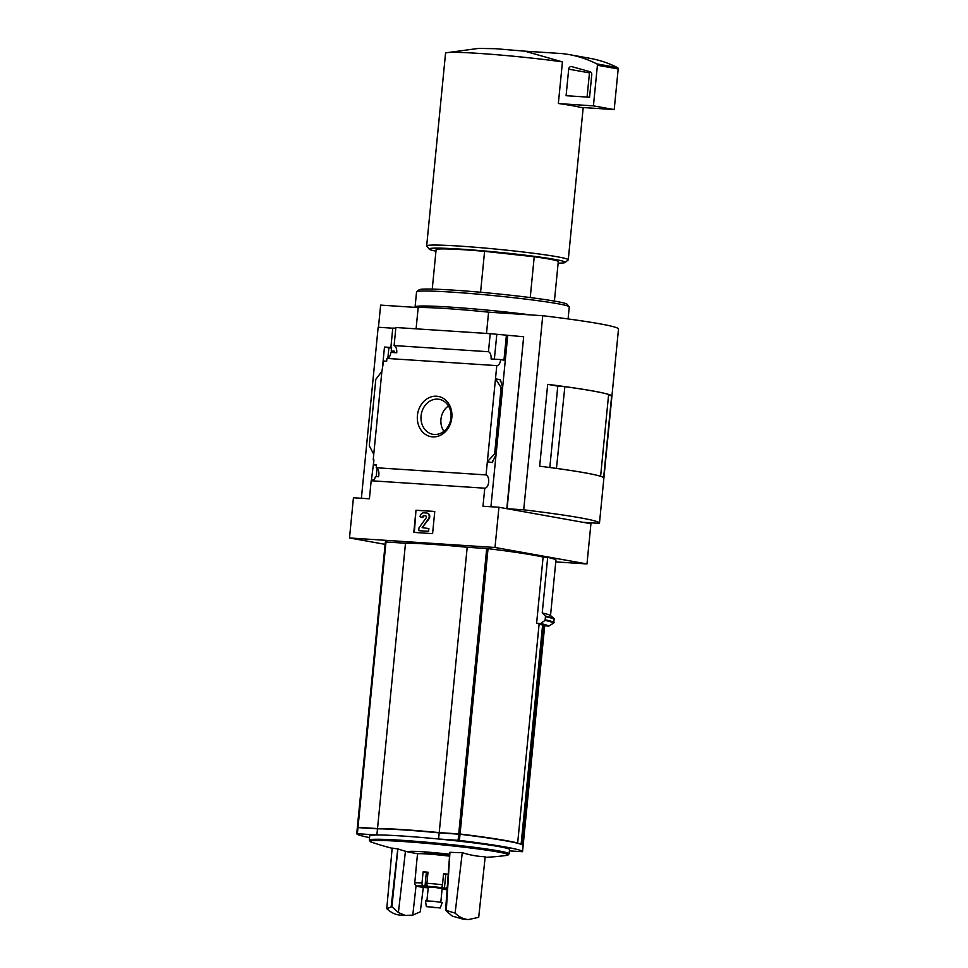 <?xml version="1.0" encoding="UTF-8"?>
<svg xmlns="http://www.w3.org/2000/svg" width="968" height="968" viewBox="0 0 968 968"><rect width="100%" height="100%" fill="white"/><g stroke="black" fill="none" stroke-linecap="round" stroke-linejoin="round"><path stroke-width="1.45" d="M376.249 476.583L377.072 468.246M372.232 480.491L371.397 480.43L373.829 460.841M494.999 547.477L498.944 507.268L482.984 506.228L484.762 488.187A6.691 3.606 93.7 0 0 488.671 482.137A6.691 3.606 93.7 0 0 486.057 474.913L376.225 467.738A6.691 3.606 -86.3 0 1 378.524 476.74L375.475 476.534A6.691 3.606 -86.3 0 1 373.769 479.898L373.067 479.85A6.691 3.606 -86.3 0 1 371.167 480.757L369.401 498.81L353.441 497.758L349.496 537.966L494.999 547.477L586.983 563.945L555.789 561.9M376.225 467.738L376.491 464.942L373.442 464.749L376.467 465.281M373.442 464.749L373.914 459.897L373.212 459.848L373.914 459.969M387.853 358.245L388.87 347.839L391.532 348.02M382.638 365.856L384.477 347.052L388.87 347.839M391.592 347.451L390.89 347.318L391.592 347.367L391.241 350.973L394.254 351.517M391.241 350.973L394.291 351.178L394.157 352.606M384.477 347.052L391.58 347.524M381.888 371.385L373.757 454.294L369.292 445.764L375.802 379.371L381.888 371.385L383.618 361.04L386.668 361.233L386.934 358.438A6.691 3.606 -86.3 0 0 390.854 352.388L396.723 352.776A6.691 3.606 -86.3 0 0 394.109 345.564L488.453 351.723L490.219 333.682L395.876 327.511L394.109 345.564M373.757 454.294L373.212 459.848M390.89 347.318L392.778 328.055L395.803 328.249M436.616 396.227A20.449 17.206 100.1 0 1 448.523 427.687A20.449 17.206 100.1 0 1 418.733 425.751A20.449 17.206 100.1 0 1 436.616 396.227M486.057 474.913L496.778 365.614L386.934 358.438M392.766 328.2L378.161 327.244L361.391 498.278M496.778 365.614A6.691 3.606 93.7 0 0 500.686 359.576L491.066 358.946A6.691 3.606 93.7 0 0 488.453 351.723M484.762 488.187L371.167 480.757M480.576 292.251L484.581 251.341A61.371 3.122 -174.4 0 0 436.108 249.647L432.248 289.105M369.546 837.586A111.598 5.675 5.6 0 1 356.732 833.69L376.891 834.973A70.301 3.57 5.6 0 1 438.589 839.002L459.437 840.405A111.598 5.675 5.6 0 1 522.538 851.695L509.422 850.884M357.337 827.567L356.732 833.69L357.337 827.567L377.484 828.838L376.891 834.973M377.484 828.838A70.301 3.57 5.6 0 1 439.194 832.879L438.589 839.002M439.194 832.879L460.03 834.271A111.598 5.675 5.6 0 1 523.131 845.572L522.538 851.695L523.131 845.572M357.482 827.543A111.598 5.675 5.6 0 1 357.361 827.289L377.52 828.572A70.301 3.57 5.6 0 1 439.218 832.601L460.066 834.005A111.598 5.675 5.6 0 1 517.662 843.007L516.96 843.104M385.349 541.959L357.361 827.289L385.349 541.959L405.495 543.229A70.301 3.57 5.6 0 1 467.193 547.259L488.041 548.662A111.598 5.675 5.6 0 1 543.109 557.06L536.611 623.247A111.598 5.675 5.6 0 1 539.14 623.852L517.662 843.007M539.128 624.033A111.598 5.675 5.6 0 1 542.588 625.195L521.111 844.302M543.109 557.06L547.694 557.362A116.063 5.905 5.6 0 1 555.971 559.94L550.526 615.539L554.168 618.685L553.744 623.005A120.213 6.111 -174.4 0 0 545.081 620.391L540.592 623.513A115.337 5.868 -174.4 0 1 548.808 626.09L544.452 625.8A111.598 5.675 5.6 0 0 543.714 625.34L542.6 625.267M540.592 623.513L536.611 623.247M385.107 544.343L349.496 537.966M545.081 620.391L545.504 616.084L542.237 612.962L547.694 557.362M548.808 626.09L553.744 623.005M586.983 563.945L590.928 523.736L583.075 522.296M378.452 327.269L380.63 305.114L418.176 307.57A69.744 3.545 5.6 0 1 488.586 312.168L542.745 315.713A125.537 6.377 5.6 0 1 618.504 329.047L599.47 523.156A125.537 6.377 5.6 0 1 599.386 523.361L582.772 522.272L507.111 508.732L523.712 509.821L542.745 315.713M498.944 507.268L506.809 508.684L523.664 336.755L507.111 508.732M523.664 336.755L490.219 333.682M506.373 335.472L503.953 360.156L500.686 359.576M502.658 387.599L501.134 387.563L495.483 378.815L500.371 379.686L502.658 387.599L496.1 454.5L494.624 453.956L487.352 461.724L492.252 462.595L496.1 454.5M507.704 335.714L502.646 387.357M496.039 454.766L490.933 506.748M501.134 387.563L494.624 453.956M413.808 532.4L415.986 510.221L434.765 511.455L432.587 533.634L413.808 532.4M416.095 328.83L418.176 307.57M486.505 333.44L488.586 312.168M611.655 395.791L603.633 477.647A125.537 6.377 5.6 0 0 539.672 466.201L547.694 384.344A125.537 6.377 5.6 0 1 611.655 395.791L608.557 395.246M523.712 509.821A125.537 6.377 5.6 0 1 599.47 523.156M556.455 468.415L564.864 386.643L557.786 386.184L549.812 467.52M558.04 386.196L547.694 384.344M556.842 468.451A125.537 6.377 5.6 0 1 600.608 476.28L600.499 476.268M564.864 386.643A125.537 6.377 5.6 0 1 608.63 394.484L600.608 476.28M415.986 510.221L414.34 532.436M434.753 511.503L416.506 510.317M428.376 528.467L428.618 531.335L428.884 528.564L422.145 527.633L428.461 518.836A3.63 3.049 -79.9 0 0 426.525 513.004L423.996 512.834A4.187 3.521 -79.9 0 0 420.076 516.767L422.883 517.565A1.948 1.646 -79.9 0 1 424.71 515.738L425.678 515.799M422.145 527.633L428.981 518.933A3.63 3.049 -79.9 0 0 427.069 513.101M428.098 531.25L419.229 530.73L428.618 531.335M418.708 530.633L418.987 527.862L426.089 517.965A1.391 1.174 -79.9 0 0 425.351 515.714L424.202 515.641A1.948 1.646 -79.9 0 0 422.363 517.481M496.753 334.843L494.37 359.152M446.309 52.768L478.567 48.4L495.543 48.703L524.898 51.183L562.444 61.891A71.136 3.618 -174.4 0 0 491.514 54.317A71.136 3.618 -174.4 0 0 446.309 52.768A71.136 3.618 -174.4 0 0 445.558 53.204L426.67 245.92A71.136 3.618 -174.4 0 0 426.743 246.114L429.248 249.151A68.353 3.473 -174.4 0 0 435.963 251.172M558.137 263.151A68.353 3.473 -174.4 0 0 565.118 262.473L568.155 259.981A71.136 3.618 -174.4 0 0 568.264 259.811A71.136 3.618 -174.4 0 0 497.818 249.272A71.136 3.618 -174.4 0 0 426.67 245.92M580.619 107.388L580.619 107.472A71.136 3.618 5.6 0 0 580.219 107.363L614.208 109.578L618.189 68.958A1.391 1.174 -79.9 0 0 617.536 67.603A139.489 117.382 -79.9 0 0 589.875 58.31L569.111 54.583A139.489 117.382 -79.9 0 0 561.948 53.579L524.16 51.11M562.444 61.891L558.354 103.491A71.136 3.618 5.6 0 1 559.456 103.649A71.136 3.618 5.6 0 1 580.219 107.363M565.118 262.473A68.353 3.473 -174.4 0 0 497.54 252.176A68.353 3.473 -174.4 0 0 429.248 249.151M554.41 301.084L558.282 261.626A61.371 3.122 -174.4 0 0 534.227 256.762L530.234 297.563M484.581 251.341L534.227 256.762M559.456 103.649L593.432 105.863L614.208 109.578M593.432 105.863L597.413 65.243A1.391 1.174 -79.9 0 0 596.76 63.888A139.489 117.382 -79.9 0 0 569.111 54.583M571.713 66.61A2.795 2.347 -79.9 0 0 568.688 69.164L566.086 95.711L589.56 97.236L591.775 74.609A2.795 2.347 -79.9 0 0 590.105 71.753L571.713 66.61M589.814 71.668A2.795 2.347 -79.9 0 0 589.464 72.878L587.08 97.078M437.778 399.143A17.775 14.956 100.1 0 1 439.883 399.457A17.775 14.956 100.1 0 1 450.761 419.446A17.775 14.956 100.1 0 1 433.628 434.414A17.775 14.956 100.1 0 1 421.128 415.429A17.775 14.956 100.1 0 1 437.778 399.143M443.937 431.292A16.662 14.024 100.1 0 1 448.462 405.955M550.526 615.539A116.063 5.905 -174.4 0 0 542.237 612.962M405.495 543.229L377.52 828.572M467.193 547.259L439.218 832.601M521.571 844.483A110.473 5.614 5.6 0 0 521.462 844.435L522.224 844.483A111.598 5.675 5.6 0 1 523.168 845.294L523.01 845.306M543.714 625.34L522.224 844.483M369.304 840.139L369.728 835.844A70.253 3.57 5.6 0 1 402.277 836.013A70.253 3.57 5.6 0 1 473.521 842.874A70.253 3.57 5.6 0 1 509.543 849.553L509.132 853.849A70.253 3.57 -174.4 0 0 439.569 843.43A70.253 3.57 -174.4 0 0 369.304 840.139L371.615 842.22A303.42 303.42 0 0 0 392.137 848.295M449.696 854.272A29.923 1.525 -174.4 0 0 415.913 851.392A29.923 1.525 -174.4 0 0 412.852 852.869A29.923 1.525 -174.4 0 0 418.224 853.74M445.57 910.235L449.842 852.288A301.629 254.052 -81.7 0 0 449.951 852.288A300.842 300.141 -36 0 0 462.281 852.675A299.777 161.474 94.9 0 0 485.198 856.777L478.7 917.313L468.427 919.564L463.369 919.237L452.189 916.067L445.57 910.235L455.117 913.102C459.195 917.059 463.636 919.225 468.427 919.564M386.789 908.637L391.907 906.726L398.405 912.546L405.265 915.438L400.207 915.111C395.428 914.76 390.963 912.606 386.789 908.637L392.161 848.089A300.842 138.339 -82.9 0 0 397.775 848.875A301.629 254.052 -81.7 0 0 397.896 848.9A302.343 162.854 94.9 0 0 405.447 851.235A33.626 1.706 5.6 0 0 408.653 852.058A303.42 303.42 0 0 0 412.852 852.869M405.265 915.438L412.779 915.123L420.306 911.808L423.294 887.402M391.169 906.677L397.775 848.875M391.907 906.726L397.896 848.9M416.046 885.744L412.779 915.123M398.405 912.546L405.447 851.235M455.117 913.102L462.281 852.675M449.951 852.288L446.309 910.283M358.196 827.374L378.149 828.644A69.599 3.533 5.6 0 1 439.23 832.637L459.861 834.017A110.473 5.614 5.6 0 1 516.972 842.959M449.551 856.172A20.921 1.065 -174.4 0 0 428.376 854.066A20.921 1.065 -174.4 0 0 417.51 853.933L415.744 871.962A20.921 1.065 5.6 0 1 415.841 871.865L414.752 882.961A2.795 2.771 -112.6 0 0 417.244 886.022L421.479 886.555L417.45 886.301A18.138 0.92 -174.4 0 0 424.674 887.595A2.795 1.609 97.7 0 1 424.577 887.583A2.795 1.609 97.7 0 1 424.48 887.559M427.953 872.579L423.101 871.865L422.012 882.961A2.795 1.815 93.1 0 0 423.536 886.022A18.138 0.92 -174.4 0 0 417.244 886.022M423.101 871.865A20.921 1.065 5.6 0 1 428.001 872.192L426.912 883.288A2.795 1.162 -85.7 0 0 427.783 886.301L423.536 886.022M448.22 874.261A20.921 1.065 5.6 0 0 443.586 873.68L442.497 884.776A2.795 0.932 96.6 0 1 441.287 887.595A18.138 0.92 -174.4 0 0 427.783 886.301M415.393 885.03A2.795 2.735 -69.2 0 0 417.45 886.301M442.074 889.314L442.63 889.435A2.795 1.162 94.3 0 0 442.703 889.447A2.795 1.162 94.3 0 0 443.199 889.229M448.208 874.31L445.788 874.249L444.433 888.116L445.74 888.14A2.795 1.609 -82.3 0 0 447.301 886.749M440.815 902.176L442.146 888.551L435.237 887.511L428.267 887.184L426.924 900.809M428.207 887.801L424.674 887.595M442.086 889.156L446.877 889.713M444.433 888.116L441.287 887.595M449.624 855.252A13.951 0.714 -174.4 0 0 434.148 853.498A13.951 0.714 -174.4 0 0 424.589 853.231L424.529 853.824M440.246 907.96L442.243 902.563L433.894 901.305L425.448 900.918L426.368 906.605L440.246 907.96L426.368 906.605M436.12 907.778L428.025 906.762L436.12 907.778M445.788 874.249L443.55 874.068M531.021 314.951A76.726 3.896 -174.4 0 0 454.137 307.364A76.726 3.896 -174.4 0 0 415.078 306.941A76.726 3.896 -174.4 0 0 415.163 307.146L415.357 307.388M568.083 318.932L569.257 306.941A76.726 3.896 -174.4 0 0 569.172 306.735A76.726 3.896 -174.4 0 0 493.281 295.567A76.726 3.896 -174.4 0 0 416.663 291.779A76.726 3.896 -174.4 0 0 416.542 291.961L415.078 306.941M569.172 306.735L567.175 304.303A74.488 3.787 -174.4 0 0 493.486 293.461A74.488 3.787 -174.4 0 0 419.096 289.783L416.663 291.779M357.991 827.567L357.386 833.702M458.699 834.15L458.094 840.272M460.03 834.271L459.437 840.405M488.041 548.662L460.066 834.005M500.371 379.686L500.238 381.102M492.409 460.95L492.252 462.595M502.416 387.793L495.906 454.186M597.413 65.243L618.189 68.958M596.76 63.888L617.536 67.603M568.688 69.164L589.464 72.878M554.168 618.685A120.213 6.111 -174.4 0 0 545.504 616.084M554.398 619.302A120.516 6.123 -174.4 0 0 545.71 616.689M554.095 622.424A120.516 6.123 -174.4 0 0 545.408 619.822M385.99 541.959L358.015 827.289M486.698 548.541L458.723 833.871M544.681 625.824L523.168 845.294L544.681 625.824M509.132 853.849L506.445 855.446A69.381 3.533 -174.4 0 0 439.448 844.556A69.381 3.533 -174.4 0 0 371.615 842.22M422.012 882.961A20.921 1.065 -174.4 0 0 414.752 882.961M442.497 884.776A20.921 1.065 -174.4 0 0 426.912 883.288M442.703 889.447L442.061 889.398A18.138 0.92 -174.4 0 0 442.63 889.435M447.18 888.346A18.138 0.92 -174.4 0 0 445.74 888.14M426.344 872.386L424.988 886.252M583.196 107.557L568.264 259.811M485.137 857.406A303.42 303.42 0 0 0 506.445 855.446M542.6 625.195L521.123 844.314M424.577 887.583L416.736 886.131"/></g></svg>
